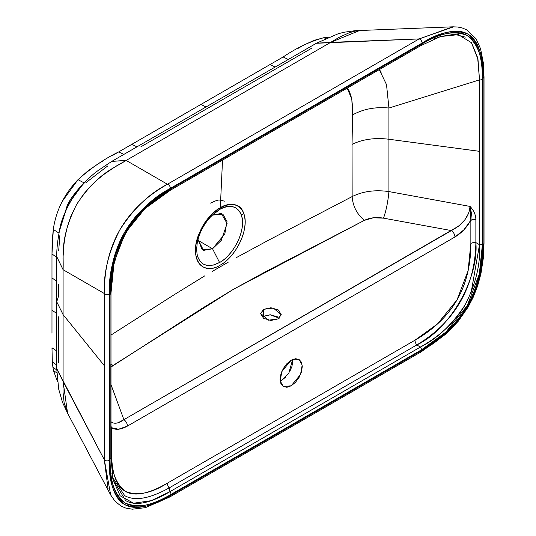 <?xml version="1.0" encoding="UTF-8"?>
<svg xmlns="http://www.w3.org/2000/svg" width="536" height="536" viewBox="0 0 536 536"><rect width="100%" height="100%" fill="white"/><g stroke="black" fill="none" stroke-linecap="round" stroke-linejoin="round"><path stroke-width="0.8" d="M471.104 292.669L479.512 244.711L479.512 79.877L388.928 108.031C375.314 106.711 363.18 109.016 352.541 114.945L351.817 99.167L347.194 88.139L349.278 91.066L351.616 98.095L352.521 106.215L352.052 144.392C362.691 139.233 374.979 137.518 388.928 139.253C374.979 137.518 362.691 139.233 352.052 144.392L352.541 114.945C363.18 109.016 375.314 106.711 388.928 108.031L388.928 139.253L388.928 108.031L386.516 84.641L379.287 69.606L381.257 72.146M236.423 257.575L269.253 239.827L352.145 196.591C362.852 191.285 375.113 189.617 388.928 191.587L470.072 206.434L468.752 213.087L464.766 219.974L458.689 226.105L123.896 419.661L110.992 384.607L123.896 419.661L451.406 230.581L383.521 218.159L373.358 217.79L364.38 220.356C356.922 214.152 352.849 206.233 352.145 196.591L352.052 144.392L352.145 196.591C362.852 191.285 375.113 189.617 388.928 191.587L388.928 139.253L388.928 191.587L470.072 206.434C473.784 210.42 475.72 214.742 475.874 219.398L475.874 242.614C475.479 264.75 470.307 284.455 460.357 301.714C450.381 319.074 435.855 333.486 416.787 344.956L169.155 487.921L169.992 491.639C150.194 503.344 135.434 506.332 125.712 500.611L113.042 479.774L111.883 473.261M220.303 207.774L222.52 160.117L220.303 207.774C213.04 210.809 195.828 229.348 195.486 250.748C195.828 271.759 213.04 270.412 220.303 265.072C227.559 262.03 244.771 243.498 245.113 222.098C244.771 201.087 227.559 202.434 220.303 207.774M204.785 275.839L174.414 294.579L110.992 335.067M228.349 262.117L212.524 271.25M277.755 316.944L270.486 314.8L263.21 316.367L262.151 317.098M263.652 309.326L263.21 316.367L263.652 309.326L270.928 307.758L278.197 309.902L281.206 314.518L278.184 318.893L268.496 320.193L260.637 313.466L263.652 309.326L273.333 308.026L281.199 314.753L278.184 318.893L270.901 320.468L263.632 318.317L260.63 313.701L263.652 309.326M352.145 196.591C352.849 206.233 356.922 214.152 364.38 220.356L265.548 271.732L233.314 289.366L202.662 308.039L110.992 367.033L113.036 365.472L110.992 364.085M110.992 426.1L111.508 427.701C115.575 430.261 120.881 429.718 127.434 426.087A5.373 3.102 -120 0 0 123.896 419.661A5.373 3.102 60 0 1 127.434 426.087L118.53 429.236L111.508 427.701L111.508 450.917C111.508 472.524 116.118 486.005 125.337 491.365C134.59 496.738 148.599 494.004 167.366 483.171L414.998 340.199C433.771 329.365 447.781 315.918 457.034 299.865C466.253 283.859 470.863 265.052 470.863 243.445L470.863 220.229L463.841 229.87L454.937 236.999L127.434 426.087L454.937 236.999A5.373 3.102 -120 0 0 451.406 230.581L383.521 218.159C376.346 216.939 369.961 217.67 364.38 220.356L233.314 289.366L113.036 365.472M291.182 360.205L295.43 358.731L299.021 359.428L301.426 362.195L302.271 366.604L301.426 371.991L299.021 377.525L295.43 382.376L291.182 385.799L286.941 387.28L283.35 386.577L280.944 383.816L280.1 379.401L280.944 374.014L283.35 368.48L286.941 363.629L291.182 360.205L299.021 359.428L302.19 365.103L300.515 374.517L291.182 385.799L283.35 386.577L280.181 380.902L281.849 371.488L291.182 360.205M112.567 477.476L124.707 495.653C134.784 501.334 149.598 498.755 169.155 487.921L169.992 491.639L420.425 347.053L416.787 344.956L420.425 347.053C440.478 335.75 455.399 321.647 465.174 304.763M471.58 42.88L477.656 57.694L479.512 79.877L479.512 151.326L388.928 139.253L479.512 151.326L479.512 244.711L475.874 242.614L479.512 244.711A3.136 1.809 0 0 0 482.433 244.228C482.433 267.591 477.348 288.1 467.171 305.748C456.974 323.429 441.738 338.122 421.47 349.827L171.038 494.413C150.763 506.118 135.528 509.012 125.337 503.103C115.16 497.207 110.068 482.574 110.068 459.211L110.068 365.82L109.398 366.209L109.398 460.33C109.398 483.981 114.483 498.715 124.647 504.53C134.764 510.319 150.02 507.324 170.408 495.552L422.1 350.236C442.475 338.477 457.724 323.865 467.841 306.404C478.018 288.85 483.103 268.235 483.103 244.57L483.103 150.455L482.433 150.844L482.433 244.228L482.433 150.844L483.103 150.455L483.103 78.276C483.103 54.625 478.025 39.892 467.861 34.076C457.744 28.287 442.488 31.282 422.1 43.054L170.408 188.364C150.02 200.136 134.764 214.762 124.647 232.229C114.483 249.783 109.398 270.385 109.398 294.036L109.398 366.209L110.068 365.82L110.068 294.378C110.068 271.015 115.16 250.506 125.337 232.859C135.528 215.177 150.763 200.484 171.038 188.779L421.47 44.193C441.738 32.488 456.974 29.594 467.171 35.503C477.348 41.399 482.433 56.032 482.433 79.395L482.433 150.844L482.433 79.395A3.136 1.809 180 0 1 479.512 79.877L388.928 108.031M67.844 413.671L64.106 402.576L63.007 391.876L63.087 381.478L104.339 459.814L108.044 488.825M67.583 413.189L63.087 381.478L56.716 368.781L58.699 389.149L62.524 402.402L67.583 413.189L110.59 494.849M279.243 318.17L270.017 314.786L263.21 316.367M453.657 26.8L419.125 38.927A3.136 1.809 60 0 1 422.1 43.054C439.379 31.959 454.628 28.964 467.861 34.076C478.943 42.786 484.028 57.52 483.103 78.276L483.103 244.57A3.136 1.809 0 0 0 484.021 243.264A3.136 1.809 180 0 1 483.103 244.57C484.021 264.315 478.929 284.924 467.841 306.404C454.615 326.772 439.366 341.385 422.1 350.236L170.408 495.552A3.136 1.809 60 0 1 169.738 496.999A3.136 1.809 -120 0 0 170.408 495.552C153.129 506.647 137.873 509.636 124.647 504.53C113.558 495.82 108.48 481.087 109.398 460.33A3.136 1.809 180 0 1 104.339 459.814L104.339 293.52L104.339 365.693L63.087 314.619L63.087 269.702L63.087 314.619L56.716 301.775L56.716 368.634L104.339 459.814L104.339 365.693L63.087 314.619L63.087 381.478L63.087 314.619L56.716 301.775L58.652 295.852L58.652 284.515M110.912 364.138L110.912 457.523A3.136 1.809 180 0 1 110.986 457.938A3.136 1.809 180 0 1 110.068 459.211A3.136 1.809 -0 0 0 110.986 457.938L113.016 479.673M110.671 495.009L104.339 459.814A3.136 1.809 0 0 0 109.398 460.33L109.398 294.036A3.136 1.809 180 0 1 104.339 293.52A3.136 1.809 0 0 0 109.398 294.036C108.48 274.338 113.558 253.736 124.647 232.229C137.873 211.847 153.129 197.221 170.408 188.364A3.136 1.809 -120 0 0 167.433 184.243L419.125 38.927L330.652 42.371L126.174 160.425L167.433 184.243C149.296 193.55 133.451 208.718 119.903 229.756C108.54 251.907 103.348 273.159 104.339 293.52C104.198 269.427 109.384 248.175 119.903 229.756C130.596 211.372 146.442 196.196 167.433 184.243L126.174 160.425L115.897 166.261L104.466 174.012L98.075 179.131L91.16 185.563L83.71 193.999L76.501 204.658L70.873 216.296L67.315 226.922L65.218 236.108L63.992 244.128L62.993 257.923L63.087 269.702L104.339 293.52L63.087 269.702L56.716 256.597M359.783 30.445L330.652 42.371L339.328 37.259L348.836 32.924L354.048 31.323L359.783 30.445M452.759 26.82L419.125 38.927L316.347 43.275L111.87 161.329L126.174 160.425L111.736 161.41L98.738 170.113C90.678 175.667 82.497 184.056 74.209 195.285C65.62 209.462 60.715 221.214 59.503 230.54C57.553 240.952 56.628 249.675 56.716 256.704L63.087 269.702C63.811 254.707 59.69 237.917 76.782 204.176C97.304 173.383 113.619 168.431 126.174 160.425L330.652 42.371L316.475 43.202L338.209 33.748L344.179 32.22L354.939 30.699L452.585 26.827M434.307 38.833L440.76 36.488L454.562 34.277L465.295 37.131M110.992 421.705C114.021 424.264 118.322 423.587 123.896 419.661L118.074 422.757M388.928 191.587C388.017 201.576 386.215 210.434 383.521 218.159C386.215 210.434 388.017 201.576 388.928 191.587M280.201 381.056L281.681 380.319L288.81 373.21L292.669 359.462M283.162 56.963L131.849 144.318L200.946 104.426L206.038 106.959L200.946 104.433L270.037 64.541L275.129 67.067L270.037 64.541L283.162 56.963L288.254 59.489L283.162 56.963C297.091 47.61 310.666 41.192 323.891 37.694L325.647 38.532L323.891 37.694L328.233 37.379L323.891 37.694L313.982 40.394L303.805 45.078L298.17 48.307M112.145 155.695L131.849 144.318L136.948 146.851L131.849 144.318L118.724 151.896L123.816 154.428L118.724 151.896C104.795 158.636 91.221 167.889 77.995 179.66L83.911 182.789L90.832 176.579L83.911 182.789L77.995 179.66C64.173 194.193 55.945 210.782 53.305 229.442L59.074 233.167L53.305 229.442L51.979 254.03L56.716 257.18L51.979 254.03L51.979 277.976L56.716 281.125L51.979 277.976L51.979 310.264L56.716 313.406L51.979 310.264L51.979 333.271M59.409 230.976L66.98 206.3C68.755 201.067 74.397 193.228 83.911 182.789L84.226 182.95L83.911 182.789L67.509 205.201L59.409 230.983M51.979 255.732L52.072 242.017L53.305 229.442M62.089 201.61L77.995 179.66L87.904 170.917L98.081 163.849L103.716 160.572M52.923 367.321L52.307 362.021L51.979 347.804L56.716 350.953L51.979 347.804L52.307 362.021L56.716 364.976L52.307 362.021L52.923 367.321L56.736 369.907L52.923 367.321L53.513 370.624L56.836 372.888L53.513 370.624L57.553 381.88M206.802 221.355L210.769 216.611L215.07 212.618L219.566 209.509L212.537 215.117L222.842 214.099L226.996 221.556L224.805 233.937L212.537 248.764L202.24 249.783L197.992 239.458L203.553 250.372L212.537 248.764L219.566 262.486L212.537 248.764L221.281 240.349L227.103 223.532L221.281 213.435L212.537 215.117L219.559 209.509C226.272 204.571 242.192 203.325 242.507 222.755C242.192 242.54 226.272 259.679 219.566 262.486L213.382 265.079M210.541 265.561L208.062 265.555M203.017 263.9L201.704 262.935M198.132 257.816L197.697 256.63M219.566 209.509C230.018 204.089 237.234 205.831 241.213 214.728C246.781 227.914 234.802 254.339 219.566 262.486L215.097 264.563L210.782 265.541L206.836 265.38L203.345 264.094L200.504 261.742L198.374 258.385L197.067 254.178L196.625 249.24L197.241 242.754M212.537 215.117L211.774 215.586M285.929 376.895L281.681 380.319M292.77 361.117L291.926 366.503L289.52 372.044M212.537 248.764L197.972 240.349L212.537 248.764M440.592 36.542L458.327 34.639L471.439 42.692L477.971 59.221L479.512 79.877A3.136 1.809 0 0 0 482.433 79.395C483.345 58.873 478.259 44.24 467.171 35.503C454.106 30.224 438.87 33.118 421.47 44.193A3.136 1.809 60 0 1 420.827 45.627A3.136 1.809 -120 0 0 421.47 44.193L171.038 188.779A3.136 1.809 60 0 1 170.394 190.206A3.136 1.809 60 0 1 169.992 190.347M110.912 292.69A3.136 1.809 180 0 1 110.986 293.105L113.893 264.483L118.851 247.793L125.504 233.723L129.926 226.621L137.678 216.584L146.663 207.399L170.388 190.213A3.136 1.809 -120 0 0 171.038 188.779L146.603 206.514L125.337 232.859L113.183 264.469L110.068 294.378A3.136 1.809 0 0 0 110.986 293.105A3.136 1.809 180 0 1 110.068 294.378L110.068 459.211C109.156 479.733 114.248 494.36 125.337 503.103C138.402 508.383 153.638 505.488 171.038 494.413L421.47 349.827L445.898 332.092L467.171 305.748L479.318 274.137L482.433 244.228A3.136 1.809 180 0 1 479.512 244.711C480.638 263.833 475.854 283.846 465.174 304.763C452.377 324.427 437.456 338.524 420.425 347.053A3.136 1.809 60 0 1 421.47 349.827A3.136 1.809 -120 0 0 420.425 347.053L169.992 491.639A3.136 1.809 60 0 1 171.038 494.413A3.136 1.809 -120 0 0 169.992 491.639L151.186 500.684L133.578 503.217L120.118 495.773L112.982 479.486M422.1 350.236A3.136 1.809 60 0 1 421.43 351.683A3.136 1.809 -120 0 0 422.1 350.236M483.103 78.276A3.136 1.809 -0 0 0 484.021 76.97A3.136 1.809 180 0 1 483.103 78.276M483.083 75.703A3.136 1.809 -0 0 0 482.387 75.409A3.136 1.809 180 0 1 483.083 75.703M170.388 190.213L420.82 45.627A3.136 1.809 60 0 1 420.425 45.761M167.433 184.243A3.136 1.809 60 0 1 170.408 188.364L422.1 43.054A3.136 1.809 -120 0 0 419.125 38.927L167.433 184.243M241.213 214.728A4.476 3.296 -20.2 0 0 243.713 213.422C238.245 195.158 210.467 206.655 200.055 231.545C188.089 256.014 200.966 277.36 220.303 265.072C236.785 256.255 249.736 227.679 243.713 213.422A4.476 3.296 159.8 0 1 241.213 214.728M197.06 243.826L198.367 238.098L200.484 232.316M197.174 243.156L197.161 243.23C198.682 234.453 202.849 225.978 209.677 217.817L215.07 212.618M470.863 220.229L471.425 213.167L470.072 206.434C469.161 216.417 462.937 224.47 451.406 230.581A5.373 3.102 60 0 1 454.937 236.999C461.489 233.073 466.796 227.485 470.863 220.229L470.072 206.434C473.784 210.42 475.713 214.742 475.874 219.398L470.863 220.229A5.373 3.102 180 0 1 475.874 219.398L475.874 242.614C478.929 278.573 449.965 329.352 416.787 344.956A5.373 3.102 60 0 1 414.998 340.199L437.51 323.938L457.034 299.865L468.082 270.821L470.863 243.445A5.373 3.102 180 0 1 475.874 242.614A5.373 3.102 0 0 0 470.863 243.445L470.863 220.229M110.992 426.107L111.508 427.701L110.992 428.05A5.373 3.102 180 0 1 111.508 427.701L111.508 450.917C110.617 469.744 115.233 483.224 125.337 491.365C137.33 496.135 151.34 493.408 167.366 483.171A5.373 3.102 -120 0 0 169.155 487.921A5.373 3.102 60 0 1 167.366 483.171L414.998 340.199A5.373 3.102 -120 0 0 416.787 344.956L169.155 487.921M110.992 451.265A5.373 3.102 180 0 1 111.508 450.917A5.373 3.102 -0 0 0 110.992 451.265M59.891 235.338L58.659 250.928M312.173 47.925L140.854 146.831M58.652 316.803L58.659 362.698M107.703 165.979L85.894 182.682M112.868 478.983L113.042 479.774M56.716 301.775L56.716 256.858M440.76 36.488L439.942 36.743M110.584 494.835L115.146 501.388L121.056 506.071L125.712 508.061L132.332 509.2L145.43 507.652L169.758 496.986L421.45 351.676L446.314 333.734L458.159 321.339L468.082 307.128L473.255 297.152L477.589 286.043L480.933 273.722L483.351 257.91L484.021 243.29L484.021 76.996L483.325 62.839L480.564 48.769L476.156 38.9L467.037 29.983L462.24 27.952L457.563 27.001L452.612 26.827M420.82 45.627L440.659 36.515M110.992 293.098L110.992 457.932M210.447 203.117C219.17 199.251 218.185 199.58 224.363 201.168"/></g></svg>
